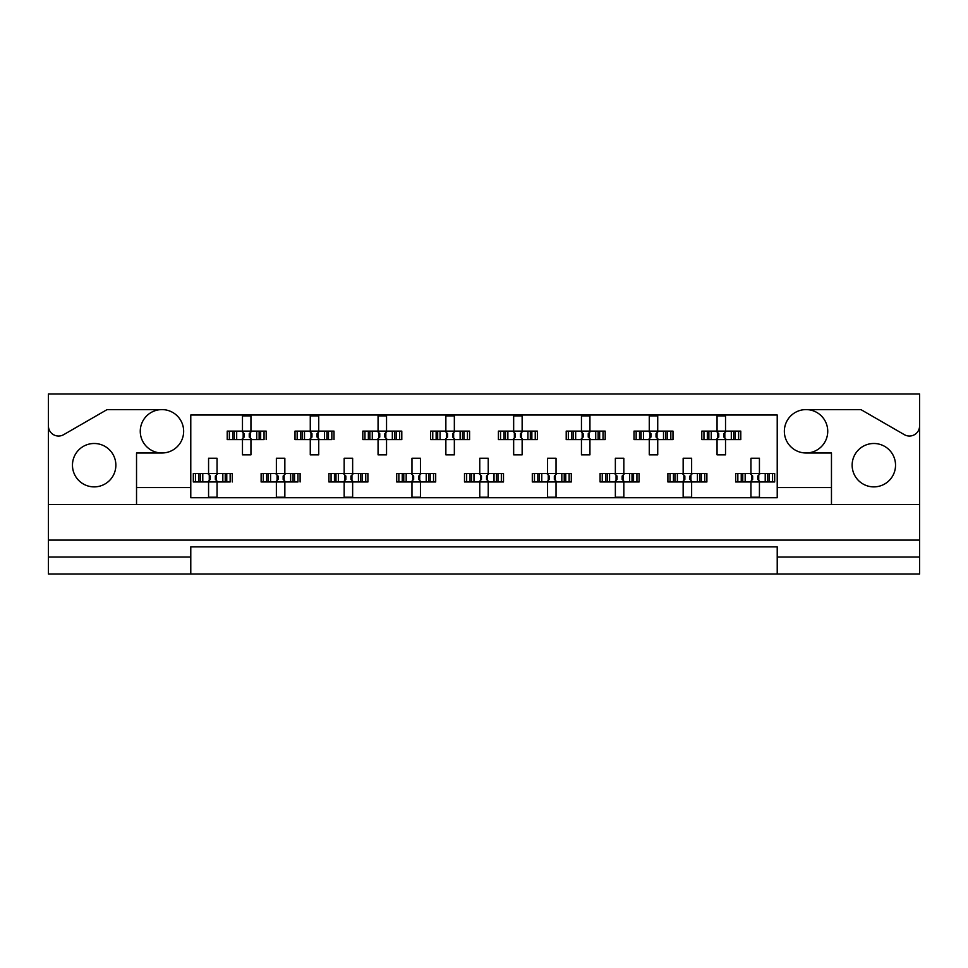 <?xml version="1.0" encoding="UTF-8"?>
<svg xmlns="http://www.w3.org/2000/svg" width="968" height="968" viewBox="0 0 968 968"><rect width="100%" height="100%" fill="white"/><g stroke="black" fill="none" stroke-linecap="round" stroke-linejoin="round"><path stroke-width="1.45" d="M48.4 557.048L48.4 574L190.781 574L190.781 557.048L48.4 557.048L48.4 540.108L919.6 540.108L919.6 425.859A10.164 10.164 0 0 1 904.342 434.668L860.903 409.597L806.041 409.597A21.695 21.695 0 0 1 827.737 431.292A21.695 21.695 0 0 1 806.041 452.988A21.695 21.695 0 0 1 784.346 431.292A21.695 21.695 0 0 1 806.041 409.597M161.958 409.597A21.695 21.695 0 0 1 183.654 431.292A21.695 21.695 0 0 1 161.958 452.988A21.695 21.695 0 0 1 140.263 431.292A21.695 21.695 0 0 1 161.958 409.597L107.097 409.597L63.658 434.668A10.164 10.164 0 0 1 48.4 425.859L48.4 540.108M94.162 486.88A21.695 21.695 0 0 1 72.467 465.184A21.695 21.695 0 0 1 94.162 443.489A21.695 21.695 0 0 1 115.858 465.184A21.695 21.695 0 0 1 94.162 486.88M873.838 486.88A21.695 21.695 0 0 1 852.142 465.184A21.695 21.695 0 0 1 873.838 443.489A21.695 21.695 0 0 1 895.533 465.184A21.695 21.695 0 0 1 873.838 486.88M190.781 574L919.6 574L919.6 557.048L777.219 557.048L777.219 546.884L190.781 546.884L190.781 557.048M919.6 425.859L919.6 394L48.4 394L48.4 425.859M777.219 574L777.219 557.048M229.368 439.593L229.368 431.123L227.214 431.123L227.214 439.593L232.743 439.593L227.214 439.593L227.214 431.123L236.688 431.123L236.688 439.593L234.292 439.593L234.292 431.123L242.472 431.123L242.472 415.865L250.942 415.865L250.942 431.123L259.134 431.123L259.134 439.593L256.738 439.593L256.738 431.123L266.2 431.123L266.2 439.593L266.2 431.123L264.046 431.123L264.046 439.593L260.67 439.593L264.046 439.593M229.368 431.123L232.743 431.123L232.743 439.593L242.472 439.593L242.472 454.851L250.942 454.851L250.942 439.593L260.67 439.593L260.67 431.123L264.046 431.123M297.164 439.593L297.164 431.123L295.01 431.123L295.01 439.593L300.54 439.593L295.01 439.593L295.01 431.123L304.484 431.123L304.484 439.593L302.089 439.593L302.089 431.123L310.268 431.123L310.268 415.865L318.738 415.865L318.738 431.123L326.93 431.123L326.93 439.593L324.534 439.593L324.534 431.123L333.996 431.123L333.996 439.593L333.996 431.123L331.842 431.123L331.842 439.593L328.467 439.593L331.842 439.593M297.164 431.123L300.54 431.123L300.54 439.593L310.268 439.593L310.268 454.851L318.738 454.851L318.738 439.593L328.467 439.593L328.467 431.123L331.842 431.123M364.96 439.593L364.96 431.123L362.806 431.123L362.806 439.593L362.806 431.123L368.348 431.123L368.348 439.593L362.806 439.593L378.064 439.593L378.064 454.851L386.547 454.851L386.547 439.593L394.726 439.593L392.33 439.593L392.33 431.123L394.726 431.123L394.726 439.593L401.793 439.593L401.793 431.123L401.793 439.593L396.263 439.593L396.263 431.123L401.793 431.123L399.651 431.123L399.651 439.593M364.96 431.123L372.281 431.123L372.281 439.593L369.885 439.593L369.885 431.123L378.064 431.123L378.064 415.865L386.547 415.865L386.547 431.123L399.651 431.123M432.756 439.593L432.756 431.123L430.615 431.123L430.615 439.593L430.615 431.123L436.144 431.123L436.144 439.593L430.615 439.593L445.861 439.593L445.861 454.851L454.343 454.851L454.343 439.593L462.522 439.593L460.127 439.593L460.127 431.123L462.522 431.123L462.522 439.593L469.589 439.593L469.589 431.123L469.589 439.593L464.059 439.593L464.059 431.123L469.589 431.123L467.447 431.123L467.447 439.593M432.756 431.123L440.077 431.123L440.077 439.593L437.681 439.593L437.681 431.123L445.861 431.123L445.861 415.865L454.343 415.865L454.343 431.123L467.447 431.123M500.553 439.593L500.553 431.123L498.411 431.123L498.411 439.593L498.411 431.123L503.941 431.123L503.941 439.593L498.411 439.593L513.657 439.593L513.657 454.851L522.139 454.851L522.139 439.593L530.319 439.593L527.923 439.593L527.923 431.123L530.319 431.123L530.319 439.593L537.385 439.593L537.385 431.123L537.385 439.593L531.856 439.593L531.856 431.123L537.385 431.123L535.244 431.123L535.244 439.593M500.553 431.123L507.873 431.123L507.873 439.593L505.477 439.593L505.477 431.123L513.657 431.123L513.657 415.865L522.139 415.865L522.139 431.123L535.244 431.123M568.349 439.593L568.349 431.123L566.207 431.123L566.207 439.593L566.207 431.123L571.737 431.123L571.737 439.593L566.207 439.593L581.453 439.593L581.453 454.851L589.936 454.851L589.936 439.593L598.115 439.593L595.719 439.593L595.719 431.123L598.115 431.123L598.115 439.593L605.194 439.593L605.194 431.123L605.194 439.593L599.652 439.593L599.652 431.123L605.194 431.123L603.04 431.123L603.04 439.593M568.349 431.123L575.67 431.123L575.67 439.593L573.274 439.593L573.274 431.123L581.453 431.123L581.453 415.865L589.936 415.865L589.936 431.123L603.04 431.123M636.158 439.593L636.158 431.123L634.004 431.123L634.004 439.593L634.004 431.123L639.533 431.123L639.533 439.593L634.004 439.593L649.262 439.593L649.262 454.851L657.732 454.851L657.732 439.593L665.911 439.593L663.516 439.593L663.516 431.123L665.911 431.123L665.911 439.593L672.99 439.593L672.99 431.123L672.99 439.593L667.46 439.593L667.46 431.123L672.99 431.123L670.836 431.123L670.836 439.593M636.158 431.123L643.466 431.123L643.466 439.593L641.07 439.593L641.07 431.123L649.262 431.123L649.262 415.865L657.732 415.865L657.732 431.123L670.836 431.123M703.954 439.593L703.954 431.123L701.8 431.123L701.8 439.593L701.8 431.123L707.33 431.123L707.33 439.593L701.8 439.593L717.058 439.593L717.058 454.851L725.528 454.851L725.528 439.593L733.708 439.593L731.312 439.593L731.312 431.123L733.708 431.123L733.708 439.593L740.786 439.593L740.786 431.123L740.786 439.593L735.256 439.593L735.256 431.123L740.786 431.123L738.632 431.123L738.632 439.593M703.954 431.123L711.262 431.123L711.262 439.593L708.866 439.593L708.866 431.123L717.058 431.123L717.058 415.865L725.528 415.865L725.528 431.123L738.632 431.123M195.463 481.967L195.463 473.497L193.322 473.497L193.322 481.967L198.851 481.967L193.322 481.967L193.322 473.497L202.784 473.497L202.784 481.967L200.388 481.967L200.388 473.497L208.568 473.497L208.568 458.239L217.05 458.239L217.05 473.497L225.229 473.497L225.229 481.967L222.834 481.967L222.834 473.497L232.296 473.497L232.296 481.967L232.296 473.497L230.154 473.497L230.154 481.967L226.766 481.967L230.154 481.967M195.463 473.497L198.851 473.497L198.851 481.967L208.568 481.967L208.568 497.225L217.05 497.225L217.05 481.967L226.766 481.967L226.766 473.497L230.154 473.497M263.26 481.967L263.26 473.497L261.118 473.497L261.118 481.967L266.648 481.967L261.118 481.967L261.118 473.497L270.58 473.497L270.58 481.967L268.184 481.967L268.184 473.497L276.364 473.497L276.364 458.239L284.846 458.239L284.846 473.497L293.026 473.497L293.026 481.967L290.63 481.967L290.63 473.497L300.104 473.497L300.104 481.967L300.104 473.497L297.95 473.497L297.95 481.967L294.562 481.967L297.95 481.967M263.26 473.497L266.648 473.497L266.648 481.967L276.364 481.967L276.364 497.225L284.846 497.225L284.846 481.967L294.562 481.967L294.562 473.497L297.95 473.497M331.068 481.967L331.068 473.497L328.914 473.497L328.914 481.967L328.914 473.497L334.444 473.497L334.444 481.967L328.914 481.967L344.172 481.967L344.172 497.225L352.642 497.225L352.642 481.967L360.822 481.967L358.426 481.967L358.426 473.497L360.822 473.497L360.822 481.967L367.901 481.967L367.901 473.497L367.901 481.967L362.371 481.967L362.371 473.497L367.901 473.497L365.747 473.497L365.747 481.967M331.068 473.497L338.376 473.497L338.376 481.967L335.981 481.967L335.981 473.497L344.172 473.497L344.172 458.239L352.642 458.239L352.642 473.497L365.747 473.497M398.864 481.967L398.864 473.497L396.711 473.497L396.711 481.967L396.711 473.497L402.24 473.497L402.24 481.967L396.711 481.967L411.969 481.967L411.969 497.225L420.439 497.225L420.439 481.967L428.618 481.967L426.222 481.967L426.222 473.497L428.618 473.497L428.618 481.967L435.697 481.967L435.697 473.497L435.697 481.967L430.167 481.967L430.167 473.497L435.697 473.497L433.543 473.497L433.543 481.967M398.864 473.497L406.173 473.497L406.173 481.967L403.777 481.967L403.777 473.497L411.969 473.497L411.969 458.239L420.439 458.239L420.439 473.497L433.543 473.497M466.661 481.967L466.661 473.497L464.507 473.497L464.507 481.967L464.507 473.497L470.037 473.497L470.037 481.967L464.507 481.967L479.765 481.967L479.765 497.225L488.235 497.225L488.235 481.967L496.427 481.967L494.019 481.967L494.019 473.497L496.427 473.497L496.427 481.967L503.493 481.967L503.493 473.497L503.493 481.967L497.963 481.967L497.963 473.497L503.493 473.497L501.339 473.497L501.339 481.967M466.661 473.497L473.981 473.497L473.981 481.967L471.573 481.967L471.573 473.497L479.765 473.497L479.765 458.239L488.235 458.239L488.235 473.497L501.339 473.497M534.457 481.967L534.457 473.497L532.303 473.497L532.303 481.967L532.303 473.497L537.833 473.497L537.833 481.967L532.303 481.967L547.561 481.967L547.561 497.225L556.031 497.225L556.031 481.967L564.223 481.967L561.827 481.967L561.827 473.497L564.223 473.497L564.223 481.967L571.289 481.967L571.289 473.497L571.289 481.967L565.76 481.967L565.76 473.497L571.289 473.497L569.136 473.497L569.136 481.967M534.457 473.497L541.778 473.497L541.778 481.967L539.382 481.967L539.382 473.497L547.561 473.497L547.561 458.239L556.031 458.239L556.031 473.497L569.136 473.497M602.253 481.967L602.253 473.497L600.099 473.497L600.099 481.967L600.099 473.497L605.629 473.497L605.629 481.967L600.099 481.967L615.358 481.967L615.358 497.225L623.828 497.225L623.828 481.967L632.019 481.967L629.624 481.967L629.624 473.497L632.019 473.497L632.019 481.967L639.086 481.967L639.086 473.497L639.086 481.967L633.556 481.967L633.556 473.497L639.086 473.497L636.932 473.497L636.932 481.967M602.253 473.497L609.574 473.497L609.574 481.967L607.178 481.967L607.178 473.497L615.358 473.497L615.358 458.239L623.828 458.239L623.828 473.497L636.932 473.497M670.05 481.967L670.05 473.497L667.896 473.497L667.896 481.967L667.896 473.497L673.438 473.497L673.438 481.967L667.896 481.967L683.154 481.967L683.154 497.225L691.636 497.225L691.636 481.967L699.816 481.967L697.42 481.967L697.42 473.497L699.816 473.497L699.816 481.967L706.882 481.967L706.882 473.497L706.882 481.967L701.352 481.967L701.352 473.497L706.882 473.497L704.74 473.497L704.74 481.967M670.05 473.497L677.37 473.497L677.37 481.967L674.974 481.967L674.974 473.497L683.154 473.497L683.154 458.239L691.636 458.239L691.636 473.497L704.74 473.497M737.846 481.967L737.846 473.497L735.704 473.497L735.704 481.967L735.704 473.497L741.234 473.497L741.234 481.967L735.704 481.967L750.95 481.967L750.95 497.225L759.432 497.225L759.432 481.967L767.612 481.967L765.216 481.967L765.216 473.497L767.612 473.497L767.612 481.967L774.678 481.967L774.678 473.497L774.678 481.967L769.149 481.967L769.149 473.497L774.678 473.497L772.537 473.497L772.537 481.967M737.846 473.497L745.166 473.497L745.166 481.967L742.771 481.967L742.771 473.497L750.95 473.497L750.95 458.239L759.432 458.239L759.432 473.497L772.537 473.497M831.464 504.509L136.536 504.509L136.536 487.557L190.781 487.557L190.781 497.733L777.219 497.733L777.219 487.557L831.464 487.557L831.464 504.509L919.6 504.509M806.041 452.988L831.464 452.988L831.464 487.557M136.536 487.557L136.536 452.988L161.958 452.988M190.781 487.557L190.781 415.018L777.219 415.018L777.219 487.557M919.6 540.108L919.6 557.048M48.4 504.509L136.536 504.509M209.269 475.046L210.262 476.038L210.262 479.426L209.269 480.418L209.269 475.046L207.721 473.497M217.05 481.967L208.568 481.967M217.05 473.497L208.568 473.497M216.348 480.418L215.356 479.426L215.356 476.038L216.348 475.046L216.348 480.418L217.897 481.967M217.897 473.497L216.348 475.046M207.721 481.967L209.269 480.418M243.174 432.672L244.166 433.664L244.166 437.052L243.174 438.044L243.174 432.672L241.625 431.123M250.942 439.593L242.472 439.593M250.942 431.123L242.472 431.123M250.24 438.044L249.248 437.052L249.248 433.664L250.24 432.672L250.24 438.044L251.789 439.593M251.789 431.123L250.24 432.672M241.625 439.593L243.174 438.044M277.066 475.046L278.07 476.038L278.07 479.426L277.066 480.418L277.066 475.046L275.517 473.497M284.846 481.967L276.364 481.967M284.846 473.497L276.364 473.497M284.144 480.418L283.152 479.426L283.152 476.038L284.144 475.046L284.144 480.418L285.693 481.967M285.693 473.497L284.144 475.046M275.517 481.967L277.066 480.418M344.874 475.046L345.866 476.038L345.866 479.426L344.874 480.418L344.874 475.046L343.325 473.497M352.642 481.967L344.172 481.967M352.642 473.497L344.172 473.497M351.941 480.418L350.948 479.426L350.948 476.038L351.941 475.046L351.941 480.418L353.489 481.967M353.489 473.497L351.941 475.046M343.325 481.967L344.874 480.418M412.671 475.046L413.663 476.038L413.663 479.426L412.671 480.418L412.671 475.046L411.122 473.497M420.439 481.967L411.969 481.967M420.439 473.497L411.969 473.497M419.737 480.418L418.745 479.426L418.745 476.038L419.737 475.046L419.737 480.418L421.286 481.967M421.286 473.497L419.737 475.046M411.122 481.967L412.671 480.418M481.459 476.038L481.459 479.426L481.459 476.038L478.918 473.497M488.235 481.967L479.765 481.967M488.235 473.497L479.765 473.497M487.533 480.418L486.541 479.426L486.541 476.038L487.533 475.046L487.533 480.418L489.082 481.967M489.082 473.497L487.533 475.046M478.918 481.967L481.459 479.426M548.263 475.046L549.255 476.038L549.255 479.426L548.263 480.418L548.263 475.046L546.714 473.497M556.031 481.967L547.561 481.967M556.031 473.497L547.561 473.497M555.329 480.418L554.337 479.426L554.337 476.038L555.329 475.046L555.329 480.418L556.878 481.967M556.878 473.497L555.329 475.046M546.714 481.967L548.263 480.418M617.052 476.038L617.052 479.426L617.052 476.038L614.511 473.497M623.828 481.967L615.358 481.967M622.134 476.038L622.134 479.426L622.134 476.038L623.126 475.046L623.126 480.418L624.675 481.967M623.828 473.497L615.358 473.497M624.675 473.497L623.126 475.046M614.511 481.967L617.052 479.426M622.134 479.426L623.126 480.418M684.848 476.038L684.848 479.426L684.848 476.038L682.307 473.497M691.636 481.967L683.154 481.967M691.636 473.497L683.154 473.497M690.934 480.418L689.93 479.426L689.93 476.038L690.934 475.046L690.934 480.418L692.483 481.967M692.483 473.497L690.934 475.046M682.307 481.967L684.848 479.426M751.652 475.046L752.644 476.038L752.644 479.426L751.652 480.418L751.652 475.046L750.103 473.497M759.432 481.967L750.95 481.967M759.432 473.497L750.95 473.497M758.73 480.418L757.738 479.426L757.738 476.038L758.73 475.046L758.73 480.418L760.279 481.967M760.279 473.497L758.73 475.046M750.103 481.967L751.652 480.418M310.97 432.672L311.962 433.664L311.962 437.052L310.97 438.044L310.97 432.672L309.421 431.123M318.738 439.593L310.268 439.593M318.738 431.123L310.268 431.123M318.036 438.044L317.044 437.052L317.044 433.664L318.036 432.672L318.036 438.044L319.585 439.593M319.585 431.123L318.036 432.672M309.421 439.593L310.97 438.044M378.766 432.672L379.759 433.664L379.759 437.052L378.766 438.044L378.766 432.672L377.217 431.123M386.547 439.593L378.064 439.593M386.547 431.123L378.064 431.123M385.845 438.044L384.841 437.052L384.841 433.664L385.845 432.672L385.845 438.044L387.394 439.593M387.394 431.123L385.845 432.672M377.217 439.593L378.766 438.044M447.555 433.664L447.555 437.052L447.555 433.664L445.014 431.123M454.343 439.593L445.861 439.593M452.649 433.664L452.649 437.052L452.649 433.664L453.641 432.672L453.641 438.044L455.19 439.593M454.343 431.123L445.861 431.123M455.19 431.123L453.641 432.672M445.014 439.593L447.555 437.052M452.649 437.052L453.641 438.044M514.359 432.672L515.351 433.664L515.351 437.052L514.359 438.044L514.359 432.672L512.81 431.123M522.139 439.593L513.657 439.593M522.139 431.123L513.657 431.123M521.437 438.044L520.445 437.052L520.445 433.664L521.437 432.672L521.437 438.044L522.986 439.593M522.986 431.123L521.437 432.672M512.81 439.593L514.359 438.044M582.155 432.672L583.159 433.664L583.159 437.052L582.155 438.044L582.155 432.672L580.606 431.123M589.936 439.593L581.453 439.593M589.936 431.123L581.453 431.123M589.234 438.044L588.241 437.052L588.241 433.664L589.234 432.672L589.234 438.044L590.783 439.593M590.783 431.123L589.234 432.672M580.606 439.593L582.155 438.044M649.964 432.672L650.956 433.664L650.956 437.052L649.964 438.044L649.964 432.672L648.415 431.123M657.732 439.593L649.262 439.593M657.732 431.123L649.262 431.123M657.03 438.044L656.038 437.052L656.038 433.664L657.03 432.672L657.03 438.044L658.579 439.593M658.579 431.123L657.03 432.672M648.415 439.593L649.964 438.044M717.76 432.672L718.752 433.664L718.752 437.052L717.76 438.044L717.76 432.672L716.211 431.123M725.528 439.593L717.058 439.593M725.528 431.123L717.058 431.123M724.826 438.044L723.834 437.052L723.834 433.664L724.826 432.672L724.826 438.044L726.375 439.593M726.375 431.123L724.826 432.672M716.211 439.593L717.76 438.044M480.467 480.418L480.467 475.046M616.059 480.418L616.059 475.046M683.856 480.418L683.856 475.046M446.563 438.044L446.563 432.672"/></g></svg>
